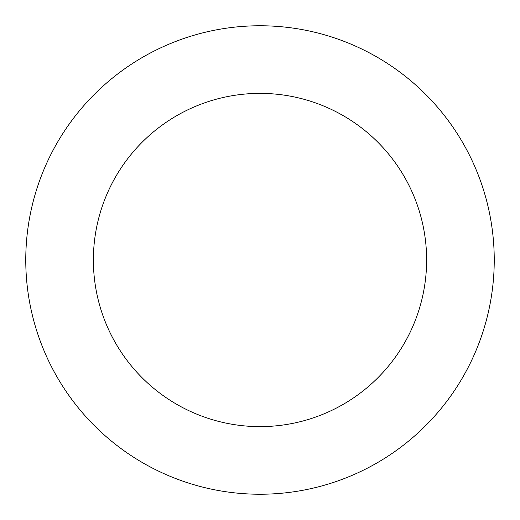 <?xml version="1.0" encoding="UTF-8"?>
<svg xmlns="http://www.w3.org/2000/svg" width="520" height="520" viewBox="0 0 520 520"><rect width="100%" height="100%" fill="white"/><g stroke="black" fill="none" stroke-linecap="round" stroke-linejoin="round"><path stroke-width="0.78" d="M455.494 389.031A234.234 234.234 0 0 0 274.001 26.182A234.234 234.234 0 0 0 50.511 364.787A234.234 234.234 0 0 0 455.494 389.031M399.061 351.787A166.621 166.621 0 0 0 269.958 93.678A166.621 166.621 0 0 0 110.981 334.536A166.621 166.621 0 0 0 399.061 351.787"/></g></svg>
